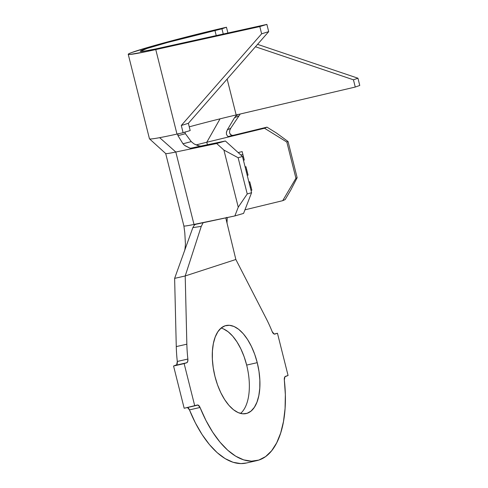 <?xml version="1.0" encoding="UTF-8"?>
<svg xmlns="http://www.w3.org/2000/svg" width="488" height="488" viewBox="0 0 488 488"><rect width="100%" height="100%" fill="white"/><g stroke="black" fill="none" stroke-linecap="round" stroke-linejoin="round"><path stroke-width="0.73" d="M223.461 328.906L228.134 331.761L232.703 336.159L236.997 341.935L240.852 348.865L244.116 356.679L246.666 365.085L257.243 362.669A45.146 22.161 -102.9 0 1 246.147 413.568A45.146 22.161 -102.9 0 1 214.964 376.425L213.226 367.757L212.365 359.156L212.42 350.957L213.384 343.473L215.22 336.988L217.861 331.755L221.198 327.973L225.114 325.795L229.451 325.295L234.039 326.49L238.711 329.345L243.28 333.743L247.575 339.52L251.43 346.45L254.693 354.27L257.243 362.669L258.982 371.337L259.842 379.939L259.787 388.137L258.823 395.628L256.987 402.112L254.346 407.34L251.009 411.122L247.093 413.305L242.756 413.806L238.168 412.604L233.496 409.749L228.927 405.351L224.632 399.574L220.777 392.645L217.514 384.831L214.964 376.425A45.146 22.161 -102.9 0 1 226.06 325.533A45.146 22.161 -102.9 0 1 257.243 362.669L246.666 365.085A45.146 22.161 77.1 0 0 221.076 328.076M229.97 133.913L231.806 135.335L233.343 135.304L228.292 136.524L266.973 127.154L264.539 128.252L230.141 136.585L233.343 135.304L266.973 127.154L276.397 132.986L288.048 141.508L286.834 142.057L264.539 128.252L206.796 142.246L207.418 144.722L206.796 142.246L230.141 136.585L228.646 136.628L227.536 136.109L226.444 134.322L226.426 132.163L227.304 129.875L230.72 128.265L239.041 115.796L234.521 117.718L227.304 129.875L234.521 117.718L236.07 115.784L238.437 114.418L236.161 114.954A56.047 2.165 -14.1 0 0 220.051 118.84L206.796 142.246L220.051 118.84A56.047 2.165 -14.1 0 0 189.252 126.843A56.047 2.165 -14.1 0 1 220.051 118.84A56.047 2.165 -14.1 0 1 236.161 114.954L227.146 79.056L236.161 114.954L355.264 87.047L359.766 85.461L355.264 87.047L238.437 114.418L236.07 115.784L234.521 117.718L239.041 115.796L230.72 128.265L229.732 130.436L229.561 132.614M199.513 146.034L201.038 146.052L190.466 148.254L225.383 140.989L216.672 143.515L192.876 148.468L201.038 146.052L225.383 140.989L242.487 156.477L251.582 192.693L243.573 213.409L234.862 215.94L193.998 224.443A37.362 1.446 165.9 0 1 183.933 225.852M196.066 144.942A24.912 0.964 165.9 0 1 206.796 142.246A24.912 0.964 165.9 0 0 196.066 144.942M201.312 226.231L185.208 275.958L201.263 226.365L192.858 227.628L174.625 278.374L185.208 275.958L235.85 259.488L266.137 318.396A93.409 45.854 -102.9 0 1 272.17 331.62A93.409 45.854 77.1 0 0 266.137 318.396L235.85 259.488L185.208 275.958L186.849 344.186L176.272 346.596L174.625 278.374L185.208 275.958L186.849 344.186L176.272 346.596A93.409 45.854 77.1 0 0 177.296 361.455L187.874 359.04A93.409 45.854 -102.9 0 1 186.849 344.186A93.409 45.854 77.1 0 0 187.874 359.04L187.703 361.51L186.684 362.773L173.563 366.018L186.684 362.773L184.141 363.603L194.749 405.851L184.171 408.261L173.563 366.018L184.141 363.603L194.749 405.851L198 405.028L200.037 407.474L189.46 409.889A93.409 45.854 77.1 0 0 246.3 463.033L256.883 460.617A93.409 45.854 -102.9 0 1 200.037 407.474L205.954 420.473L212.658 432.13L219.984 442.134L227.737 450.229L235.704 456.195L243.683 459.879L251.466 461.184L258.841 460.074L265.618 456.585L271.621 450.796L276.684 442.866L280.679 433.009L283.498 421.473L285.071 408.572L285.352 394.646L284.333 380.054A93.409 45.854 -102.9 0 1 256.883 460.617M202.892 223.193L201.263 226.365L192.858 227.628L174.625 278.374L176.272 346.596A93.409 45.854 77.1 0 0 177.296 361.455L176.699 364.756L173.563 366.018L184.171 408.261L197.292 405.022A4.362 2.141 -102.9 0 1 197.384 404.997A4.362 2.141 -102.9 0 1 200.037 407.474L189.46 409.889L195.371 422.889L202.081 434.54L209.407 444.55L217.154 452.644L225.127 458.61L233.105 462.295L240.889 463.6L246.416 463.008M285.523 376.321L288.066 375.498L277.459 333.249L274.207 334.066L272.17 331.62A4.362 2.141 -102.9 0 0 274.823 334.103A4.362 2.141 -102.9 0 0 274.915 334.079L277.459 333.249L288.066 375.498L284.925 376.754L284.333 380.054A4.362 2.141 -102.9 0 1 285.523 376.321M187.422 407.443L189.46 409.889A4.362 2.141 77.1 0 0 187.551 407.492M227.243 217.526L226.999 222.979M192.858 227.628L194.309 225.108M195.066 224.45L234.862 215.94L238.254 207.18L223.907 150.06L216.672 143.515L175.808 152.018A37.362 1.446 165.9 0 1 165.688 153.537L183.885 225.962A37.362 1.446 -14.1 0 0 193.998 224.443L175.808 152.018L193.998 224.443L196.024 224.016L194.175 225.267M235.85 259.488L225.883 218.356L235.85 259.488M226.267 217.727L226.517 217.367M285.163 199.58L282.729 200.672L244.958 209.828L282.729 200.672L295.929 178.266L286.834 142.057L295.929 178.266L297.143 177.717L288.048 141.508L297.143 177.717L290.738 190.106L285.163 199.58L282.729 200.672L295.929 178.266L297.143 177.717L290.738 190.106L285.163 199.58M223.907 150.06L238.254 207.18L247.233 193.956L238.138 157.74L223.907 150.06L238.138 157.74L247.233 193.956L251.582 192.693L242.487 156.477L238.138 157.74L242.487 156.477L225.383 140.989L216.672 143.515L223.907 150.06M238.168 152.567L242.158 151.603L244.281 160.052L243.439 160.253L244.281 160.052L242.158 151.603L238.168 152.567M245.104 166.896L245.946 166.689L248.069 175.137L247.227 175.344L248.069 175.137L245.946 166.689L245.104 166.896M248.892 181.981L249.74 181.774L251.863 190.228L251.015 190.43L251.863 190.228L249.74 181.774L248.892 181.981M240.554 413.434A45.146 22.161 77.1 0 0 246.666 365.085M246.678 169.586L245.83 169.794L246.678 169.586M247.282 172.002L246.44 172.203L247.282 172.002M242.89 154.501L240.846 154.995L242.89 154.501M243.494 156.91L242.646 157.118L243.494 156.91M250.466 184.678L249.624 184.879L250.466 184.678M251.07 187.087L250.228 187.294L251.07 187.087M243.573 213.409L234.862 215.94L238.254 207.18L247.233 193.956L251.582 192.693L243.573 213.409M276.397 132.986L266.973 127.154L264.539 128.252L286.834 142.057L288.048 141.508L276.397 132.986M187.874 359.04A4.362 2.141 -102.9 0 1 186.684 362.773L176.107 365.189A4.362 2.141 77.1 0 0 177.296 361.455L187.874 359.04M239.309 115.412L239.925 114.68M149.499 138.854L165.713 153.567A37.362 1.446 -14.1 0 0 175.808 152.018L159.655 137.665A68.503 2.647 165.9 0 1 149.456 138.751M185.208 131.851L184.915 132.425L185.391 133.7L177.968 135.664L177.681 134.523L178.791 133.675L183.11 132.724L176.985 134.078A68.503 2.647 165.9 0 1 159.655 137.665L175.808 152.018L192.876 148.468L189.82 148.065L184.519 145.326L183 143.789L177.968 135.664L177.681 134.523L178.01 134.023M184.915 132.425L185.391 133.7L177.968 135.664L183 143.789L191.241 141.605L185.391 133.7L191.266 141.63M194.529 144.173L199.653 146.052M183.11 132.724L190.186 130.546L188.368 123.305L268.699 31.641L261.629 33.818L181.292 125.477L183.11 132.724L181.292 125.477L188.368 123.305L190.186 130.546L183.11 132.724M155.763 49.581A68.503 2.647 165.9 0 1 128.234 54.302A68.503 2.647 165.9 0 1 219.441 28.871L184 37.594L151.634 46.33L131.662 52.552L128.893 53.723L128.283 54.369L129.845 54.467L146.699 51.533L259.805 26.578L261.629 33.818L259.805 26.578L266.881 24.4L268.699 31.641L266.881 24.4L162.839 47.403A56.047 2.165 165.9 0 1 140.312 51.264A56.047 2.165 165.9 0 1 214.94 30.457L216.233 35.6L214.94 30.457L221.948 28.816L223.26 34.044L221.948 28.816L226.45 27.224L219.441 28.871L226.45 27.224L227.908 33.019L226.45 27.224L221.948 28.816L167.494 42.493L147.065 48.471L140.355 51.325L144.637 51.033L155.422 49.001L266.881 24.4L259.805 26.578L155.763 49.581L176.985 134.078L155.763 49.581M128.234 54.302L149.456 138.793A68.503 2.647 -14.1 0 0 159.655 137.665A68.503 2.647 -14.1 0 0 176.985 134.078L178.596 133.724M255.462 46.75L353.44 79.806L355.264 87.047L353.44 79.806L357.948 78.214L359.766 85.461L357.948 78.214L257.56 44.353L357.948 78.214L353.44 79.806L255.462 46.75M261.629 33.818L268.699 31.641L188.368 123.305L181.292 125.477L261.629 33.818M201.038 146.052L192.046 148.517M189.673 148.017L185.153 145.784M183 143.789L191.241 141.605L193.913 143.814L198.067 145.692M233.343 135.304L229.159 136.689M226.365 132.577L227.304 129.875L230.72 128.265M238.059 114.528L238.437 114.418M229.61 132.895L230.671 134.779L231.806 135.335M184.379 251.235C184.781 250.747 185.129 248.337 185.428 244L184.799 232.825L183.885 225.956M227.024 222.534L227.103 223.394"/></g></svg>
